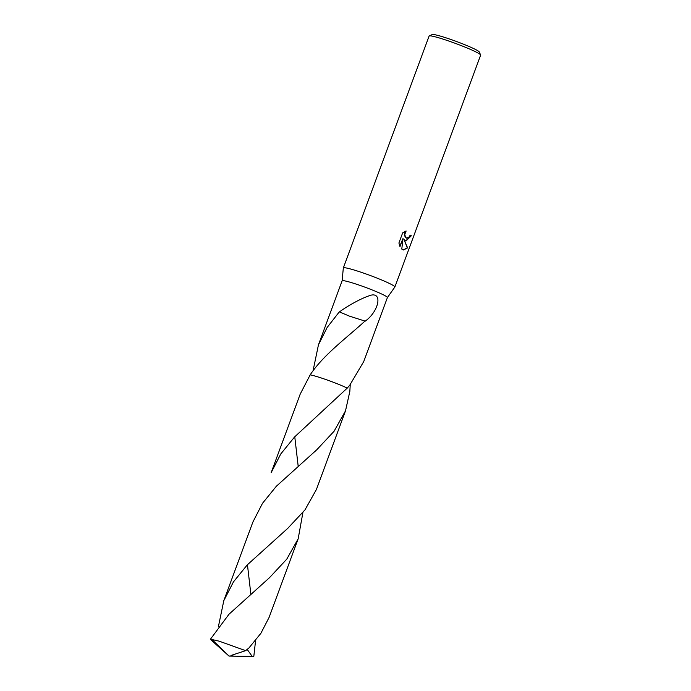 <?xml version="1.0" encoding="UTF-8"?>
<svg xmlns="http://www.w3.org/2000/svg" width="691" height="691" viewBox="0 0 691 691"><rect width="100%" height="100%" fill="white"/><g stroke="black" fill="none" stroke-linecap="round" stroke-linejoin="round"><path stroke-width="1.04" d="M339.428 311.909C347.443 306.07 361.497 297.925 371.378 295.092C382.797 292.837 378.322 311.866 365.176 321.168A24.142 1.978 -159.7 0 0 364.969 321.073C346.951 337.683 323.578 354.604 310.19 374.833L300.214 394.095L271.14 472.713L280.771 453.961L294.573 436.962L347.262 388.092L349.819 385.094L363.742 361.531L387.401 297.579A24.142 1.978 -159.7 0 1 387.375 297.622L394.846 287.041A27.476 2.254 -159.7 0 0 394.872 286.998A27.476 2.254 -159.7 0 0 390.121 283.794A27.476 2.254 -159.7 0 0 361.643 272.435A27.476 2.254 -159.7 0 0 343.332 267.935A27.476 2.254 -159.7 0 0 343.323 267.978L342.114 280.848A24.142 1.978 -159.7 0 0 342.105 280.874M387.401 297.579A24.142 1.978 -159.7 0 0 383.229 294.763A24.142 1.978 -159.7 0 0 358.206 284.787A24.142 1.978 -159.7 0 0 342.114 280.831L318.465 344.774L327.163 327.456L339.298 311.866A24.142 1.978 20.3 0 1 339.436 311.9L349.439 316.141L364.969 321.073M405.954 240.995L404.036 239.596L407.604 247.896L403.371 249.995L401.782 249.062L403.043 238.404L400.003 246.609L398.906 243.007L402.654 232.876L406.135 231.01L404.788 234.379L405.513 237.315L406.654 238.214L409.253 236.866L410.152 235.121A27.476 2.254 20.3 0 1 411.326 235.778L405.954 240.995M394.872 286.998L480.642 55.125A27.476 2.254 -159.7 0 0 480.616 54.926A27.476 2.254 -159.7 0 0 475.892 51.929A27.476 2.254 -159.7 0 0 448.433 40.907A27.476 2.254 -159.7 0 0 429.258 35.923A27.476 2.254 -159.7 0 0 429.102 36.062L343.332 267.935M480.616 54.926L479.226 51.92A25.118 2.056 -159.7 0 0 474.907 49.182A25.118 2.056 -159.7 0 0 449.806 39.111A25.118 2.056 -159.7 0 0 432.264 34.55L429.258 35.923M313.049 370.808L318.465 344.774M347.262 388.092A24.142 1.978 -159.7 0 0 310.199 374.833L310.19 374.833A24.142 1.978 -159.7 0 1 347.253 388.092A24.142 1.978 -159.7 0 0 316.901 376.595A24.142 1.978 -159.7 0 0 310.19 374.833M405.712 240.917L411.015 235.691A27.079 2.22 -159.7 0 0 410.134 235.182M403.224 249.952L407.284 247.801L404.036 239.596M406.507 238.153L404.632 235.907L404.831 232.608L405.626 231.165M399.813 246.203L403.043 238.404M349.465 316.141L339.298 311.866M350.251 384.559L349.836 391.426L345.509 410.843L334.064 431.27L316.78 449.763L276.331 486.274L262.502 503.316L252.897 522.025L223.806 600.669L233.446 581.9L247.248 564.91L287.715 528.382L304.981 509.889L316.418 489.47L345.509 410.843M255.592 640.453L253.804 656.45L252.198 656.433M218.391 626.694L223.806 600.669M247.438 564.711L250.842 594.001M302.917 512.506L298.175 538.781L286.756 559.174L269.49 577.685L229.006 614.221L210.358 639.305L211.55 640.445M247.188 649.402L252.198 656.424L229.041 656.087L211.912 639.512A24.142 1.978 -159.7 0 0 210.358 639.305M211.912 639.512L219.047 641.136L245.65 650.654L248.941 647.959L260.896 633.293L269.084 617.417L298.175 538.781M294.763 436.772L298.166 466.062M211.558 640.445L229.041 656.087L249.969 656.398M232.953 655.785L231.278 655.362L245.65 650.654M232.979 655.724L229.041 656.087"/></g></svg>
